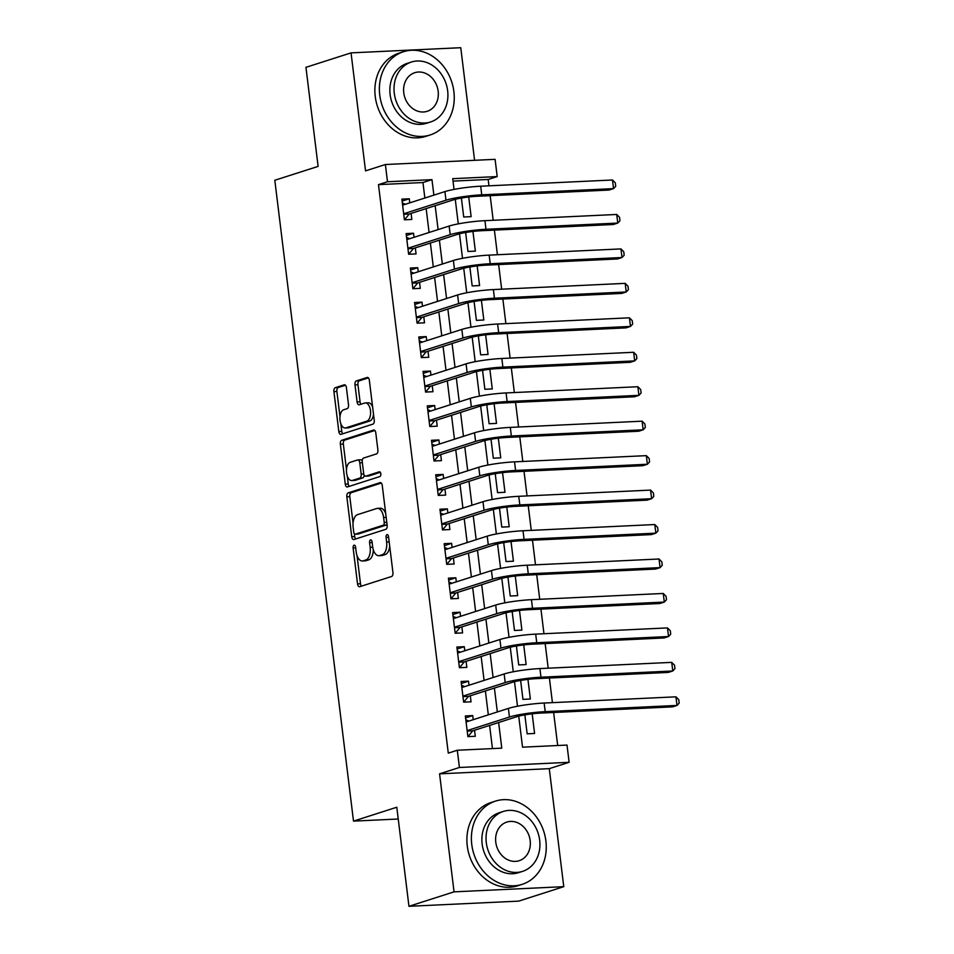 <?xml version="1.0" encoding="UTF-8"?>
<svg xmlns="http://www.w3.org/2000/svg" width="954" height="954" viewBox="0 0 954 954"><rect width="100%" height="100%" fill="white"/><g stroke="black" fill="none" stroke-linecap="round" stroke-linejoin="round"><path stroke-width="1.43" d="M354.065 545.199A2.397 1.264 -92.7 0 0 353.123 547.954L357.535 583.896A3.434 1.813 -92.7 0 0 359.467 586.758A3.434 1.813 -92.7 0 0 359.718 586.71L391.593 576.49A3.434 1.813 -92.7 0 0 392.941 572.543L388.528 536.613A2.397 1.264 -92.7 0 0 387.181 534.61A2.397 1.264 -92.7 0 0 387.002 534.634A2.397 1.264 -92.7 0 0 386.06 537.4L386.62 542.051A10.983 5.807 -92.7 0 1 382.292 554.691L379.632 555.538A10.983 5.807 -92.7 0 1 378.821 555.693A10.983 5.807 -92.7 0 1 372.632 546.535L372.072 541.884A2.397 1.264 -92.7 0 0 370.712 539.881A2.397 1.264 -92.7 0 0 370.534 539.916A2.397 1.264 -92.7 0 0 369.592 542.683L370.152 547.334A10.983 5.807 -92.7 0 1 365.823 559.974L363.164 560.821A10.983 5.807 -92.7 0 1 362.353 560.964A10.983 5.807 -92.7 0 1 356.164 551.817L355.603 547.167A2.397 1.264 -92.7 0 0 354.244 545.163A2.397 1.264 -92.7 0 0 354.065 545.199M346.409 387.622A3.434 1.813 -92.7 0 0 344.477 384.76A3.434 1.813 -92.7 0 0 344.227 384.808L335.283 387.682A3.434 1.813 -92.7 0 0 333.924 391.629L338.825 431.53A3.434 1.813 -92.7 0 0 340.757 434.392A3.434 1.813 -92.7 0 0 341.007 434.344L372.883 424.136A3.434 1.813 -92.7 0 0 374.242 420.189L369.341 380.276A3.434 1.813 -92.7 0 0 367.409 377.414A3.434 1.813 -92.7 0 0 367.159 377.462L356.355 380.92A3.434 1.813 -92.7 0 0 354.995 384.879L357.094 401.956A3.434 1.813 -92.7 0 0 359.026 404.818A3.434 1.813 -92.7 0 0 359.276 404.77L364.631 403.053A9.182 4.853 -92.7 0 1 365.31 402.922A9.182 4.853 -92.7 0 1 370.546 411.222A9.182 4.853 -92.7 0 1 366.861 421.143L345.873 427.869A9.182 4.853 -92.7 0 1 345.193 427.988A9.182 4.853 -92.7 0 1 339.958 419.7A9.182 4.853 -92.7 0 1 343.655 409.779L347.149 408.658A3.434 1.813 -92.7 0 0 348.508 404.711L346.409 387.622M424.852 198.027L422.956 182.536L378.476 184.635L387.491 181.749L385.38 164.517L495.09 159.342L497.201 176.573L452.733 178.672L454.044 189.405M408.956 906.3L454.056 891.847L563.766 886.671L518.666 901.125L408.956 906.3L396.792 807.239L353.505 821.12L274.812 180.258L318.111 166.39L305.948 67.329L351.048 52.875L365.537 170.873L385.38 164.517M563.766 886.671L549.277 768.662L439.567 773.837L454.056 891.847M439.567 773.837L459.411 767.481L457.3 750.249L501.78 748.151L498.632 722.524M378.476 184.635L448.285 753.135L457.3 750.249M348.198 492.86A3.434 1.813 -92.7 0 0 346.839 496.807L351.74 536.708A3.434 1.813 -92.7 0 0 353.672 539.57A3.434 1.813 -92.7 0 0 353.922 539.523L385.798 529.315A3.434 1.813 -92.7 0 0 387.157 525.368L382.256 485.455A3.434 1.813 -92.7 0 0 380.324 482.593A3.434 1.813 -92.7 0 0 380.062 482.641L348.198 492.86L351.155 492.717A3.434 1.813 -92.7 0 0 349.808 496.664L353.063 523.221M345.276 484.119L340.375 444.218A3.434 1.813 -92.7 0 1 341.735 440.271L373.61 430.051A3.434 1.813 -92.7 0 1 373.861 430.004A3.434 1.813 -92.7 0 1 375.793 432.866L377.891 449.942A3.434 1.813 -92.7 0 1 376.532 453.889L363.617 458.039A3.434 1.813 -92.7 0 0 362.258 461.986L363.641 473.315A3.434 1.813 -92.7 0 0 365.585 476.177A3.434 1.813 -92.7 0 0 365.835 476.129L379.287 471.813A2.397 1.264 -92.7 0 1 379.465 471.789A2.397 1.264 -92.7 0 1 380.837 473.959A2.397 1.264 -92.7 0 1 379.871 476.547L347.471 486.934A3.434 1.813 -92.7 0 1 347.208 486.981A3.434 1.813 -92.7 0 1 345.276 484.119L348.246 483.988L347.268 475.986M474.579 160.308L460.758 47.7L351.048 52.875M462.94 197.8L461.414 198.277M461.39 198.05L463.716 217.011L471.133 216.653L468.712 197.001M467.174 232.251L465.647 232.74M465.624 232.502L467.949 251.462L475.354 251.117L472.945 231.452M471.395 266.703L469.881 267.192M469.845 266.965L472.182 285.914L479.588 285.568L477.179 265.904M475.629 301.154L474.114 301.643M474.078 301.416L476.404 320.365L483.821 320.019L481.412 300.367M479.862 335.617L478.336 336.106M478.312 335.868L480.637 354.828L488.054 354.471L485.634 334.818M484.095 370.069L482.569 370.557M482.545 370.331L484.87 389.28L492.276 388.934L489.867 369.27M488.317 404.52L486.802 405.009M486.767 404.782L489.104 423.731L496.509 423.385L494.1 403.721M492.55 438.983L491.036 439.46M491 439.234L493.325 458.194L500.743 457.837L498.334 438.184M496.784 473.434L495.257 473.923M495.233 473.685L497.559 492.646L504.976 492.288L502.555 472.635M501.017 507.886L499.491 508.375M499.467 508.148L501.792 527.097L509.209 526.751L506.789 507.087M505.238 542.337L503.724 542.826M503.7 542.599L506.025 561.548L513.431 561.202L511.022 541.55M509.472 576.8L507.957 577.289M507.922 577.051L510.247 596.011L517.664 595.654L515.255 576.001M513.705 611.252L512.179 611.741M512.155 611.514L514.48 630.463L521.898 630.117L519.477 610.453M517.939 645.703L516.412 646.192M516.388 645.965L518.714 664.914L526.131 664.568L523.71 644.904M522.16 680.166L520.645 680.643M520.622 680.417L522.947 699.365L530.352 699.02L527.944 679.367M473.244 719.674L472.743 715.595L465.337 715.953L467.877 736.619L475.283 736.273L474.543 730.239M469.022 685.222L468.521 681.144L461.104 681.49L463.644 702.168L471.049 701.822L470.31 695.788M464.789 650.771L464.288 646.693L456.871 647.039L459.411 667.717L466.828 667.359L466.089 661.337M460.555 616.32L460.055 612.229L452.637 612.587L455.177 633.253L462.595 632.907L461.855 626.873M456.322 581.857L455.821 577.778L448.416 578.136L450.956 598.802L458.361 598.456L457.622 592.422M452.101 547.405L451.6 543.327L444.182 543.673L446.722 564.351L454.128 563.993L453.388 557.971M447.867 512.954L447.366 508.876L439.949 509.221L442.489 529.899L449.906 529.542L449.167 523.519M443.634 478.491L443.133 474.412L435.716 474.77L438.256 495.436L445.673 495.09L444.934 489.056M439.4 444.039L438.9 439.961L431.494 440.307L434.022 460.985L441.44 460.639L440.7 454.605M435.167 409.588L434.666 405.51L427.261 405.855L429.801 426.533L437.206 426.176L436.467 420.154M430.946 375.137L430.445 371.058L423.027 371.404L425.567 392.07L432.985 391.724L432.234 385.69M426.712 340.673L426.211 336.595L418.794 336.953L421.334 357.619L428.751 357.273L428.012 351.239M422.479 306.222L421.978 302.144L414.573 302.49L417.101 323.167L424.518 322.822L423.779 316.788M418.246 271.771L417.745 267.692L410.339 268.038L412.879 288.716L420.285 288.358L419.545 282.336M414.024 237.307L413.523 233.229L406.106 233.587L408.646 254.253L416.063 253.907L415.312 247.873M492.455 748.592L489.605 725.41M488.317 714.856L485.383 690.958M484.083 680.393L481.15 656.507M479.85 645.941L476.917 622.056M475.617 611.49L472.683 587.592M471.395 577.027L468.462 553.141M467.162 542.576L464.228 518.69M462.928 508.124L459.995 484.227M458.695 473.673L455.762 449.775M454.462 439.21L451.528 415.324M450.24 404.758L447.307 380.873M446.007 370.307L443.073 346.409M441.774 335.844L438.84 311.958M437.54 301.392L434.607 277.507M433.319 266.941L430.385 243.043M429.085 232.49L426.152 208.592M409.791 202.856L409.29 198.778L401.872 199.124L404.413 219.802L411.83 219.456L411.091 213.422M557.685 745.515L553.63 712.483M552.426 702.645L549.397 678.032M548.192 668.194L545.175 643.568M543.959 633.73L540.942 609.117M539.726 599.279L536.708 574.666M535.504 564.828L532.475 540.214M531.271 530.364L528.242 505.751M527.037 495.913L524.02 471.3M522.804 461.462L519.787 436.849M518.582 427.01L515.554 402.385M514.349 392.547L511.32 367.934M510.116 358.096L507.099 333.483M505.882 323.644L502.865 299.031M501.661 289.181L498.632 264.568M497.428 254.73L494.399 230.117M493.194 220.279L490.177 195.665M488.961 185.827L488.186 179.459L453.031 181.117M524.843 714.868L527.168 733.829L534.586 733.471L532.177 713.819M353.505 821.12L398.247 819.009M488.186 179.459L497.201 176.573M518.726 716.144L522.53 747.173L567.01 745.074L569.121 762.306L459.411 767.481M549.277 768.662L569.121 762.306M433.879 195.141L431.971 179.65L387.491 181.749M497.332 711.958L494.399 688.072M493.099 677.507L490.165 653.609M488.865 643.056L485.932 619.158M484.644 608.592L481.71 584.707M480.411 574.141L477.477 550.255M476.177 539.69L473.244 515.792M471.944 505.226L469.01 481.341M467.722 470.775L464.789 446.889M463.489 436.324L460.555 412.426M459.256 401.872L456.322 377.975M455.022 367.409L452.089 343.523M450.801 332.958L447.867 309.072M446.567 298.507L443.634 274.609M442.334 264.043L439.4 240.158M438.101 229.592L435.167 205.706M455.261 199.326L458.278 223.856M459.494 233.778L462.511 258.319M463.727 268.241L466.733 292.771M467.961 302.692L470.966 327.222M472.182 337.144L475.199 361.685M476.416 371.607L479.433 396.137M480.649 406.058L483.654 430.588M484.882 440.509L487.888 465.039M489.104 474.961L492.121 499.502M493.337 509.424L496.354 533.954M497.571 543.875L500.576 568.405M501.804 578.327L504.809 602.868M506.025 612.79L509.042 637.32M510.259 647.241L513.276 671.771M514.492 681.693L517.509 706.222M422.956 182.536L431.971 179.65M526.393 714.618L524.879 715.106M472.743 715.595L465.576 717.897M468.521 681.144L461.342 683.446M464.288 646.693L457.109 648.994M460.055 612.229L452.876 614.531M455.821 577.778L448.654 580.08M451.6 543.327L444.421 545.628M447.366 508.876L440.188 511.165M443.133 474.412L435.954 476.714M438.9 439.961L431.733 442.262M434.666 405.51L427.499 407.811M430.445 371.058L423.266 373.348M426.211 336.595L419.033 338.897M421.978 302.144L414.811 304.445M417.745 267.692L410.578 269.982M413.523 233.229L406.344 235.531M409.29 198.778L402.111 201.079M362.353 560.964L365.322 560.833A10.983 5.807 -92.7 0 0 366.133 560.678L363.164 560.821M373.276 549.635A10.983 5.807 -92.7 0 1 368.781 559.831L366.133 560.678M378.821 555.693L381.791 555.55A10.983 5.807 -92.7 0 0 382.602 555.407L379.632 555.538M389.685 545.986A10.983 5.807 -92.7 0 1 385.249 554.548L382.602 555.407M357.046 555.633L360.493 583.753A3.434 1.813 -92.7 0 0 361.459 586.15M381.29 483.058L351.155 492.717M354.363 533.799L354.709 536.577A3.434 1.813 -92.7 0 0 355.663 538.974M353.755 532.201A2.397 1.264 -92.7 0 0 355.115 534.204A2.397 1.264 -92.7 0 0 355.293 534.168L383.269 525.201A2.397 1.264 -92.7 0 0 384.212 522.434L383.615 517.533A10.983 5.807 -92.7 0 0 377.426 508.375A10.983 5.807 -92.7 0 0 376.615 508.53L357.5 514.659A10.983 5.807 -92.7 0 0 353.159 527.3L353.755 532.201M357.893 534.049A2.397 1.264 -92.7 0 0 358.084 534.061A2.397 1.264 -92.7 0 0 358.251 534.025L355.293 534.168M387.002 524.151A2.397 1.264 -92.7 0 1 386.239 525.058L358.251 534.025M385.702 513.574A10.983 5.807 -92.7 0 0 380.396 508.243L377.426 508.375M346.481 469.63L343.345 444.075L340.375 444.218M374.839 430.469L344.704 440.128A3.434 1.813 -92.7 0 0 343.345 444.075M368.292 476.01A3.434 1.813 -92.7 0 0 368.542 476.034A3.434 1.813 -92.7 0 0 368.793 475.986L380.3 472.302M350.201 462.332A9.182 4.853 -92.7 0 0 346.505 472.254A9.182 4.853 -92.7 0 0 351.74 480.554A9.182 4.853 -92.7 0 0 352.42 480.434L359.813 478.061A3.434 1.813 -92.7 0 0 361.172 474.114L359.777 462.785A3.434 1.813 -92.7 0 0 357.845 459.923A3.434 1.813 -92.7 0 0 357.595 459.971L350.201 462.332M351.74 480.554L354.709 480.411A9.182 4.853 -92.7 0 0 355.389 480.291L352.42 480.434M364.178 475.092A3.434 1.813 -92.7 0 1 362.782 477.918L355.389 480.291M362.222 460.865A3.434 1.813 -92.7 0 0 360.815 459.78A3.434 1.813 -92.7 0 0 360.552 459.828M348.246 483.988A3.434 1.813 -92.7 0 0 349.2 486.385M345.193 427.988L348.162 427.857A9.182 4.853 -92.7 0 0 348.842 427.726L345.873 427.869M373.503 414.155A9.182 4.853 -92.7 0 1 369.818 421L348.842 427.726M372.62 406.964A9.182 4.853 -92.7 0 0 368.28 402.791L365.31 402.922M368.375 377.879L359.312 380.789A3.434 1.813 -92.7 0 0 357.965 384.736L360.063 401.813A3.434 1.813 -92.7 0 0 361.017 404.21M340.852 423.814L341.794 431.399A3.434 1.813 -92.7 0 0 342.748 433.796M345.443 385.225L338.241 387.539A3.434 1.813 -92.7 0 0 336.893 391.486L339.97 416.624M467.198 731.086L472.731 730.824L516.853 716.681A17.482 2.087 -7 0 1 540.691 713.091L672.487 706.878L677.006 705.435L545.199 711.648A26.223 3.136 173 0 0 509.436 717.026L467.126 730.597M675.945 696.825L678.759 699.652L679.188 703.098L677.006 705.435L675.945 696.825L544.15 703.038A26.223 3.136 173 0 0 508.375 708.417L466.077 721.975M472.731 730.824L467.925 736.619M465.802 719.793L468.903 721.069M471.765 844.481A43.705 36.729 72.2 0 0 522.172 884.346A43.705 36.729 72.2 0 0 545.891 840.987A43.705 36.729 72.2 0 0 495.484 801.11A43.705 36.729 72.2 0 0 471.765 844.481M495.484 801.11L490.976 802.552A43.705 36.729 72.2 0 0 467.257 845.924A43.705 36.729 72.2 0 0 517.652 885.801L522.172 884.346M522.577 871.372L518.427 872.695A31.47 26.45 -107.8 0 1 482.14 843.992A31.47 26.45 -107.8 0 1 499.216 812.76L503.366 811.437A31.47 26.45 72.2 0 0 486.29 842.656A31.47 26.45 72.2 0 0 522.577 871.372A31.47 26.45 72.2 0 0 539.666 840.14A31.47 26.45 72.2 0 0 503.366 811.437M530.174 840.593A20.284 17.041 72.2 0 0 506.789 822.086A20.284 17.041 72.2 0 0 495.782 842.215A20.284 17.041 72.2 0 0 519.167 860.711A20.284 17.041 72.2 0 0 530.174 840.593M379.752 95.09A43.705 36.729 72.2 0 0 430.159 134.967A43.705 36.729 72.2 0 0 453.877 91.596A43.705 36.729 72.2 0 0 403.47 51.719A43.705 36.729 72.2 0 0 379.752 95.09M403.47 51.719L398.963 53.174A43.705 36.729 72.2 0 0 375.244 96.533A43.705 36.729 72.2 0 0 425.639 136.41L430.159 134.967M430.564 121.981L426.414 123.304A31.47 26.45 -107.8 0 1 390.126 94.601A31.47 26.45 -107.8 0 1 407.203 63.381L411.353 62.046A31.47 26.45 72.2 0 0 394.276 93.265A31.47 26.45 72.2 0 0 430.564 121.981A31.47 26.45 72.2 0 0 447.653 90.749A31.47 26.45 72.2 0 0 411.353 62.046M438.16 91.202A20.284 17.041 72.2 0 0 414.775 72.695A20.284 17.041 72.2 0 0 403.769 92.824A20.284 17.041 72.2 0 0 427.153 111.32A20.284 17.041 72.2 0 0 438.16 91.202M462.964 696.635L468.497 696.372L512.62 682.229A17.482 2.087 -7 0 1 536.458 678.64L668.265 672.427L672.773 670.984L540.978 677.197A26.223 3.136 173 0 0 505.203 682.575L462.905 696.134M671.711 662.362L674.538 665.2L674.955 668.647L672.773 670.984L671.711 662.362L539.916 668.575A26.223 3.136 173 0 0 504.153 673.965L461.843 687.524M468.497 696.372L463.692 702.168M461.581 685.342L464.67 686.618M458.731 662.171L464.264 661.921L508.387 647.778A17.482 2.087 -7 0 1 532.237 644.188L664.032 637.976L668.539 636.521L536.744 642.734A26.223 3.136 173 0 0 500.969 648.124L458.671 661.682M667.478 627.911L670.304 630.749L670.722 634.195L668.539 636.521L667.478 627.911L535.683 634.124A26.223 3.136 173 0 0 499.92 639.514L457.61 653.073M464.264 661.921L459.47 667.705M457.348 650.878L460.448 652.166M454.498 627.72L460.043 627.458L504.153 613.315A17.482 2.087 -7 0 1 528.003 609.725L659.798 603.512L664.306 602.069L532.511 608.282A26.223 3.136 173 0 0 496.748 613.672L454.438 627.231M663.257 593.46L666.071 596.298L666.5 599.732L664.306 602.069L663.257 593.46L531.45 599.672A26.223 3.136 173 0 0 495.686 605.051L453.388 618.609M460.043 627.458L455.237 633.253M453.114 616.427L456.215 617.703M450.276 593.269L455.809 593.006L499.932 578.863A17.482 2.087 -7 0 1 523.77 575.274L655.565 569.061L660.085 567.618L528.277 573.831A26.223 3.136 173 0 0 492.514 579.209L450.205 592.768M659.023 558.996L661.837 561.834L662.267 565.281L660.085 567.618L659.023 558.996L527.228 565.209A26.223 3.136 173 0 0 491.453 570.599L449.155 584.158M455.809 593.006L451.003 598.802M448.881 581.976L451.981 583.252M446.043 558.817L451.576 558.555L495.698 544.412A17.482 2.087 -7 0 1 519.536 540.823L651.343 534.61L655.851 533.155L524.056 539.368A26.223 3.136 173 0 0 488.281 544.758L445.983 558.317M654.79 524.545L657.616 527.383L658.033 530.829L655.851 533.155L654.79 524.545L522.995 530.758A26.223 3.136 173 0 0 487.22 536.148L444.922 549.707M451.576 558.555L446.77 564.351M444.647 547.524L447.748 548.8M441.809 524.354L447.343 524.092L491.465 509.949A17.482 2.087 -7 0 1 515.315 506.359L647.11 500.146L651.618 498.703L519.823 504.916A26.223 3.136 173 0 0 484.048 510.307L441.75 523.865M650.556 490.094L653.383 492.932L653.8 496.378L651.618 498.703L650.556 490.094L518.761 496.307A26.223 3.136 173 0 0 482.998 501.685L440.688 515.255M447.343 524.092L442.549 529.887M440.426 513.061L443.527 514.337M437.576 489.903L443.121 489.64L487.232 475.497A17.482 2.087 -7 0 1 511.082 471.908L642.877 465.695L647.384 464.252L515.589 470.465A26.223 3.136 173 0 0 479.826 475.855L437.516 489.414M646.335 455.642L649.149 458.469L649.579 461.915L647.384 464.252L646.335 455.642L514.528 461.855A26.223 3.136 173 0 0 478.765 467.233L436.455 480.792M443.121 489.64L438.315 495.436M436.193 478.61L439.293 479.886M433.343 455.452L438.888 455.189L482.998 441.046A17.482 2.087 -7 0 1 506.848 437.457L638.643 431.244L643.163 429.801L511.356 436.014A26.223 3.136 173 0 0 475.593 441.392L433.283 454.951M642.102 421.179L644.916 424.017L645.345 427.464L643.163 429.801L642.102 421.179L510.307 427.392A26.223 3.136 173 0 0 474.532 432.782L432.234 446.341M438.888 455.189L434.082 460.985M431.959 444.159L435.06 445.435M429.121 420.988L434.654 420.738L478.777 406.595A17.482 2.087 -7 0 1 502.615 403.005L634.422 396.792L638.93 395.338L507.134 401.551A26.223 3.136 173 0 0 471.359 406.941L429.061 420.499M637.868 386.728L640.694 389.566L641.112 393.012L638.93 395.338L637.868 386.728L506.073 392.941A26.223 3.136 173 0 0 470.298 398.331L428 411.889M434.654 420.738L429.849 426.521M427.726 409.695L430.826 410.983M424.888 386.537L430.421 386.275L474.543 372.132A17.482 2.087 -7 0 1 498.393 368.542L630.189 362.329L634.696 360.886L502.901 367.099A26.223 3.136 173 0 0 467.126 372.489L424.828 386.048M633.635 352.276L636.461 355.115L636.878 358.549L634.696 360.886L633.635 352.276L501.84 358.489A26.223 3.136 173 0 0 466.077 363.868L423.767 377.426M430.421 386.275L425.627 392.07M423.504 375.244L426.605 376.52M420.654 352.086L426.199 351.823L470.31 337.68A17.482 2.087 -7 0 1 494.16 334.091L625.955 327.878L630.463 326.435L498.668 332.648A26.223 3.136 173 0 0 462.905 338.026L420.595 351.585M629.413 317.813L632.228 320.651L632.645 324.098L630.463 326.435L629.413 317.813L497.606 324.026A26.223 3.136 173 0 0 461.843 329.416L419.533 342.975M426.199 351.823L421.394 357.619M419.271 340.793L422.372 342.069M416.421 317.634L421.966 317.372L466.077 303.229A17.482 2.087 -7 0 1 489.927 299.639L621.722 293.427L626.241 291.972L494.434 298.197A26.223 3.136 173 0 0 458.671 303.575L416.361 317.133M625.18 283.362L627.994 286.2L628.424 289.646L626.241 291.972L625.18 283.362L493.385 289.575A26.223 3.136 173 0 0 457.61 294.965L415.312 308.524M421.966 317.372L417.16 323.167M415.038 306.341L418.138 307.617M412.2 283.171L417.733 282.909L461.855 268.778A17.482 2.087 -7 0 1 485.693 265.176L617.5 258.963L622.008 257.52L490.213 263.733A26.223 3.136 173 0 0 454.438 269.123L412.14 282.682M620.947 248.911L623.761 251.749L624.19 255.195L622.008 257.52L620.947 248.911L489.152 255.123A26.223 3.136 173 0 0 453.377 260.502L411.079 274.072M417.733 282.909L412.927 288.704M410.804 271.878L413.905 273.154M407.966 248.72L413.499 248.457L457.622 234.314A17.482 2.087 -7 0 1 481.472 230.725L613.267 224.512L617.775 223.069L485.98 229.282A26.223 3.136 173 0 0 450.205 234.672L407.907 248.231M616.713 214.459L619.54 217.285L619.957 220.732L617.775 223.069L616.713 214.459L484.918 220.672A26.223 3.136 173 0 0 449.155 226.05L406.845 239.609M413.499 248.457L408.694 254.253M406.583 237.427L409.683 238.703M403.733 214.268L409.266 214.006L453.388 199.863A17.482 2.087 -7 0 1 477.238 196.274L609.034 190.061L613.541 188.618L481.746 194.831A26.223 3.136 173 0 0 445.983 200.209L403.673 213.768M612.492 179.996L615.306 182.834L615.724 186.28L613.541 188.618L612.492 179.996L480.685 186.209A26.223 3.136 173 0 0 444.922 191.599L402.612 205.158M409.266 214.006L404.472 219.802M402.349 202.975L405.45 204.251M355.675 547.834L353.123 547.954M388.612 537.281L386.06 537.4M372.143 542.564L369.592 542.683M368.781 559.831L365.823 559.974M372.728 547.214L370.152 547.334M385.249 554.548L382.292 554.691M389.184 541.932L386.62 542.051M360.493 583.753L357.535 583.896M354.709 536.577L351.74 536.708M349.808 496.664L346.839 496.807M386.239 525.058L383.269 525.201M386.775 522.315L384.212 522.434M386.179 517.414L383.615 517.533M344.704 440.128L341.735 440.271M368.793 475.986L365.835 476.129M362.782 477.918L359.813 478.061M363.772 473.995L361.172 474.114M362.341 462.666L359.777 462.785M369.818 421L366.861 421.143M360.063 401.813L357.094 401.956M357.965 384.736L354.995 384.879M359.312 380.789L356.355 380.92M341.794 431.399L338.825 431.53M336.893 391.486L333.924 391.629M338.241 387.539L335.283 387.682M509.436 717.026L508.375 708.417M545.199 711.648L544.15 703.038M505.203 682.575L504.153 673.965M540.978 677.197L539.916 668.575M500.969 648.124L499.92 639.514M536.744 642.734L535.683 634.124M496.748 613.672L495.686 605.051M532.511 608.282L531.45 599.672M492.514 579.209L491.453 570.599M528.277 573.831L527.228 565.209M488.281 544.758L487.22 536.148M524.056 539.368L522.995 530.758M484.048 510.307L482.998 501.685M519.823 504.916L518.761 496.307M479.826 475.855L478.765 467.233M515.589 470.465L514.528 461.855M475.593 441.392L474.532 432.782M511.356 436.014L510.307 427.392M471.359 406.941L470.298 398.331M507.134 401.551L506.073 392.941M467.126 372.489L466.077 363.868M502.901 367.099L501.84 358.489M462.905 338.026L461.843 329.416M498.668 332.648L497.606 324.026M458.671 303.575L457.61 294.965M494.434 298.197L493.385 289.575M454.438 269.123L453.377 260.502M490.213 263.733L489.152 255.123M450.205 234.672L449.155 226.05M485.98 229.282L484.918 220.672M445.983 200.209L444.922 191.599M481.746 194.831L480.685 186.209M358.084 534.061L355.115 534.204M368.542 476.034L365.585 476.177M360.815 459.78L357.845 459.923"/></g></svg>
